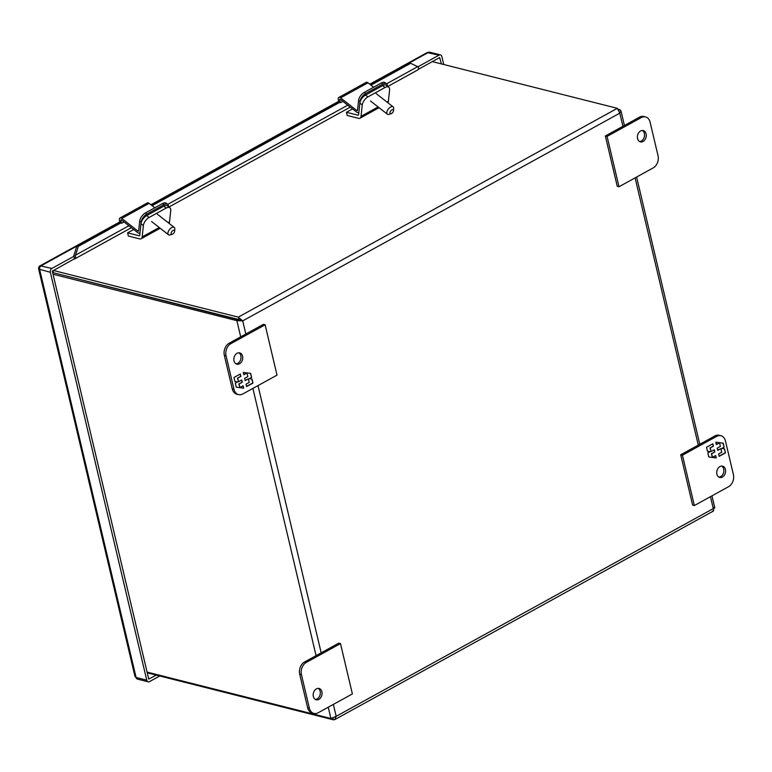 <?xml version="1.0" encoding="UTF-8"?>
<svg xmlns="http://www.w3.org/2000/svg" width="772" height="772" viewBox="0 0 772 772"><rect width="100%" height="100%" fill="white"/><g stroke="black" fill="none" stroke-linecap="round" stroke-linejoin="round"><path stroke-width="1.16" d="M658.043 155.751L650.101 122.198A9.322 6.958 104.2 0 0 645.546 116.929A9.322 6.958 104.2 0 0 641.281 117.576L607.082 136.412L618.99 186.747L653.18 167.91A9.322 6.958 104.2 0 0 658.043 155.751M643.066 141.479A5.829 4.352 -75.8 0 1 640.403 141.884A5.829 4.352 -75.8 0 1 637.614 135.177A5.829 4.352 -75.8 0 1 643.259 130.584A5.829 4.352 -75.8 0 1 646.28 135.563A5.829 4.352 -75.8 0 1 643.066 141.479M645.546 116.929L643.819 116.485A9.322 6.958 104.2 0 0 639.554 117.141L605.354 135.978L617.253 186.313L618.99 186.747M607.082 136.412L605.354 135.978M639.573 141.546A5.829 4.352 104.2 0 0 641.339 141.044A5.829 4.352 104.2 0 0 644.514 135.718A5.829 4.352 104.2 0 0 642.362 130.487M140.986 223.668L143.38 225.54L142.164 236.917A5.336 2.914 61.2 0 1 141.131 238.77A5.336 2.914 61.2 0 1 139.693 238.905L128.355 236.039L127.602 232.855L138.941 235.711A1.785 0.975 -118.8 0 0 139.423 235.672A1.785 0.975 -118.8 0 0 139.771 235.045L140.986 223.668A7.006 3.619 -52 0 1 146.69 215.6L163.76 206.201A7.006 3.619 -52 0 1 167.524 205.912L169.908 207.784A7.006 3.619 -52 0 1 170.737 210.466L169.522 221.844L168.122 222.616M168.981 223.291A5.336 2.914 -118.8 0 0 169.522 221.844M163.76 206.201L166.154 208.064A7.006 3.619 -52 0 1 169.908 207.784M166.154 208.064L149.083 217.472L146.69 215.6M143.38 225.54A7.006 3.619 -52 0 1 149.083 217.472M133.691 229.496L127.602 232.855M618.961 110.164L619.877 109.653L620.958 110.84L619.81 113.146L617.339 108.321L238.278 317.138L238.847 319.56L240.98 320.438L53.422 272.757L238.847 319.56L236.869 320.65L53.036 274.243M52.65 272.632A9.322 5.086 61.2 0 1 53.422 272.757A9.322 3.542 166.7 0 1 52.621 272.497M333.041 718.047L333.465 719.832L148.041 673.03L147.867 672.296M147.24 672.769A9.322 3.542 -13.3 0 0 148.041 673.03M328.254 707.22L330.918 718.5L147.085 672.103M240.98 320.438L242.707 320.882L238.278 317.138L53.239 270.432M617.339 108.321L432.291 61.615M619.877 109.653L618.391 109.286M712.527 511.016C713.724 511.382 713.984 510.582 713.289 508.594C715.026 507.966 715.239 507.609 713.926 507.513M330.918 718.5L336.187 716.329L334.845 719.581L333.465 719.832M245.824 334.035L242.707 320.882L236.869 320.65L240.7 336.853M391.134 113.677A2.422 1.254 -52 0 1 389.957 112.664A2.422 1.254 -52 0 1 391.887 109.894A2.422 1.254 -52 0 1 393.517 110.628A2.422 1.254 -52 0 1 391.134 113.677L389.069 114.324A4.661 2.403 -52 0 1 387.351 114.179A4.661 2.403 -52 0 1 386.801 112.394A4.661 2.403 -52 0 1 389.416 107.868A4.661 2.403 -52 0 1 393.093 106.835A4.661 2.403 -52 0 1 393.652 108.466A4.661 2.403 -52 0 1 393.643 108.62M359.848 103.101L362.242 104.973L361.026 116.35A5.336 2.914 61.2 0 1 359.993 118.212A5.336 2.914 61.2 0 1 358.555 118.338L347.217 115.472L346.454 112.287L357.803 115.153A1.785 0.975 -118.8 0 0 358.285 115.105A1.785 0.975 -118.8 0 0 358.633 114.488L359.848 103.101A7.006 3.619 -52 0 1 365.552 95.033L382.623 85.634A7.006 3.619 -52 0 1 386.386 85.345L388.77 87.217A7.006 3.619 -52 0 1 389.599 89.909L388.384 101.286L386.984 102.049M387.843 102.724A5.336 2.914 -118.8 0 0 388.384 101.286M382.623 85.634L385.016 87.506A7.006 3.619 -52 0 1 388.77 87.217M385.016 87.506L367.945 96.905L365.552 95.033M362.242 104.973A7.006 3.619 -52 0 1 367.945 96.905M352.553 108.929L346.454 112.287M301.427 674.593L309.36 708.156A9.322 6.958 104.2 0 0 313.914 713.424A9.322 6.958 104.2 0 0 318.18 712.768L352.379 693.932L340.481 643.597L306.281 662.434A9.322 6.958 104.2 0 0 301.427 674.593L299.69 674.159L307.623 707.712A9.322 6.958 104.2 0 0 312.187 712.981L313.914 713.424M316.395 688.865A5.829 4.352 -75.8 0 1 319.058 688.46A5.829 4.352 -75.8 0 1 321.847 695.176A5.829 4.352 -75.8 0 1 316.211 699.76A5.829 4.352 -75.8 0 1 313.181 694.79A5.829 4.352 -75.8 0 1 316.395 688.865M340.481 643.597L338.744 643.163L304.544 662A9.322 6.958 104.2 0 0 299.69 674.159M315.372 699.422A5.829 4.352 104.2 0 0 320.119 694.732A5.829 4.352 104.2 0 0 318.16 688.363M694.346 505.554L692.619 505.11L680.711 454.776L714.911 435.939A9.322 6.958 -75.8 0 1 719.176 435.292L720.913 435.726A9.322 6.958 -75.8 0 1 725.468 440.995L733.4 474.558A9.322 6.958 -75.8 0 1 728.546 486.717L694.346 505.554L682.448 455.21L716.648 436.373A9.322 6.958 -75.8 0 1 720.913 435.726M718.896 477.125A5.829 4.352 104.2 0 0 723.644 472.445A5.829 4.352 104.2 0 0 721.685 466.066M680.711 454.776L682.448 455.21M719.919 466.577A5.829 4.352 -75.8 0 1 722.582 466.172A5.829 4.352 -75.8 0 1 725.371 472.879A5.829 4.352 -75.8 0 1 719.736 477.463A5.829 4.352 -75.8 0 1 716.706 472.493A5.829 4.352 -75.8 0 1 719.919 466.577M719.137 456.339L725.487 452.836L724.541 448.85L721.83 448.484L724.155 447.2L723.2 443.176L715.789 442.173L716.348 444.556L719.523 442.81L720.372 446.399L717.198 448.146L717.728 450.365L720.903 448.619L721.743 452.209L718.578 453.955L719.137 456.339M712.865 443.784L706.515 447.287L707.461 451.273L710.172 451.639L707.847 452.923L708.802 456.947L716.213 457.95L715.644 455.567L712.469 457.313L711.62 453.724L714.795 451.977L714.274 449.758L711.099 451.514L710.25 447.914L713.424 446.168L712.865 443.784M724.31 448.812L725.487 452.836M725.246 452.778L719.099 456.165M717.68 450.192L720.903 448.619M716.31 444.382L719.523 442.81M722.968 443.147L724.155 447.2M723.914 447.142L721.83 448.484M712.662 443.9L713.424 446.168M713.183 446.11L710.25 447.914M710.008 447.856L711.099 451.514M714.071 449.873L714.795 451.977M714.554 451.919L711.62 453.724M711.388 453.666L712.469 457.313M715.451 455.673L716.213 457.95M715.972 457.892L708.793 456.918M707.451 451.244L710.172 451.639M238.558 394.617L236.821 394.183A9.322 6.958 -75.8 0 1 232.266 388.914L224.334 355.352A9.322 6.958 -75.8 0 1 229.188 343.193L263.387 324.356L265.114 324.8L277.013 375.134L242.813 393.971A9.322 6.958 -75.8 0 1 238.558 394.617A9.322 6.958 -75.8 0 1 233.993 389.349L226.061 355.796A9.322 6.958 -75.8 0 1 230.915 343.637L265.114 324.8M236.039 363.844A5.829 4.352 104.2 0 0 237.815 363.332A5.829 4.352 104.2 0 0 240.989 358.005A5.829 4.352 104.2 0 0 238.838 352.785M239.542 363.776A5.829 4.352 -75.8 0 1 236.879 364.181A5.829 4.352 -75.8 0 1 234.09 357.465A5.829 4.352 -75.8 0 1 239.735 352.881A5.829 4.352 -75.8 0 1 242.755 357.851A5.829 4.352 -75.8 0 1 239.542 363.776M240.324 374.005L233.974 377.508L234.92 381.503L237.641 381.86L235.315 383.144L236.261 387.168L243.672 388.171L243.112 385.788L239.938 387.534L239.088 383.945L242.263 382.198L241.742 379.978L238.567 381.735L237.718 378.145L240.893 376.389L240.324 374.005M246.596 386.56L252.946 383.066L252 379.071L249.288 378.705L251.614 377.421L250.659 373.397L243.257 372.393L243.817 374.777L246.992 373.03L247.841 376.62L244.666 378.367L245.187 380.586L248.362 378.84L249.211 382.43L246.036 384.176L246.596 386.56M240.121 374.121L240.893 376.389M240.652 376.331L237.718 378.145M237.477 378.077L238.567 381.735M241.54 380.094L242.263 382.198M242.022 382.14L239.088 383.945M238.847 383.887L239.938 387.534M242.91 385.903L243.672 388.171M243.431 388.113L236.261 387.139M234.92 381.474L237.641 381.86M251.768 379.042L252.946 383.066M252.705 382.999L246.558 386.386M245.149 380.413L248.362 378.84M243.778 374.613L246.992 373.03M250.427 373.368L251.614 377.421M251.373 377.363L249.288 378.705M172.272 234.244A2.422 1.254 -52 0 1 171.095 233.231A2.422 1.254 -52 0 1 173.025 230.461A2.422 1.254 -52 0 1 174.655 231.195A2.422 1.254 -52 0 1 172.272 234.244L170.207 234.891A4.661 2.403 -52 0 1 168.489 234.746A4.661 2.403 -52 0 1 167.939 232.951A4.661 2.403 -52 0 1 170.554 228.435A4.661 2.403 -52 0 1 174.231 227.402A4.661 2.403 -52 0 1 174.79 229.033A4.661 2.403 -52 0 1 174.781 229.188M74.025 255.127L76.669 246.442L78.261 246.413L75.328 255.937A4.024 2.2 61.2 0 1 74.701 258.929A4.024 2.2 61.2 0 1 74.623 258.967L73.649 256.188A1.341 0.733 -118.8 0 0 73.668 255.966L74.025 255.127M417.71 69.972L387.795 86.454L417.623 70.011A4.024 2.2 61.2 0 0 417.71 69.972A4.024 2.2 61.2 0 0 418.327 66.981L410.665 63.294L409.073 63.323L370.357 84.659M338.937 101.962L151.495 205.217M120.075 222.529L76.669 246.442M154.776 207.793L149.112 203.354A3.204 1.747 -118.8 0 0 147.307 202.94L119.95 218.013A3.204 1.747 61.2 0 0 119.496 220.551L120.123 222.693L121.349 222.674L78.261 246.413M342.893 101.364L340.433 102.715L340.211 102.107L152.123 205.719M340.211 102.107L338.985 102.126L338.358 99.993A3.204 1.747 61.2 0 1 338.812 97.446A3.204 1.747 61.2 0 1 340.616 97.861L356.722 110.464L357.561 110M410.665 63.294L370.985 85.152M121.349 222.674L121.58 223.282L124.031 221.931M356.722 110.464A1.081 0.589 61.2 0 0 357.33 110.599A1.081 0.589 61.2 0 0 357.532 110.222L358.575 100.447L360.013 101.576L358.97 111.351A3.204 1.747 61.2 0 1 358.353 112.461A3.204 1.747 61.2 0 1 356.548 112.046L340.442 99.453A1.081 0.589 61.2 0 0 339.834 99.308A1.081 0.589 61.2 0 0 339.69 100.167L340.433 102.715M373.638 87.226L367.974 82.787A3.204 1.747 -118.8 0 0 366.169 82.382L338.812 97.446M360.013 101.576A7.006 3.619 -52 0 1 365.716 93.508L382.787 84.1A7.006 3.619 -52 0 1 386.55 83.82A7.006 3.619 -52 0 1 387.399 86.146M358.575 100.447A7.006 3.619 -52 0 1 364.278 92.379L381.349 82.98A7.006 3.619 -52 0 1 385.112 82.691L386.55 83.82L417.681 66.653M168.933 207.021L350.256 107.125L168.933 207.012M74.701 258.929L131.394 227.692L74.778 258.881M75.328 255.937L73.668 255.966M119.95 218.013A3.204 1.747 61.2 0 1 121.754 218.428L137.86 231.031L138.699 230.567M139.713 221.014L141.151 222.143A7.006 3.619 -52 0 1 146.854 214.066L145.416 212.947A7.006 3.619 -52 0 0 139.713 221.014L138.67 230.789A1.081 0.589 61.2 0 1 138.468 231.166A1.081 0.589 61.2 0 1 137.86 231.031M141.151 222.143L140.108 231.909A3.204 1.747 61.2 0 1 139.491 233.028A3.204 1.747 61.2 0 1 137.686 232.613L121.59 220.02A1.081 0.589 61.2 0 0 120.982 219.875A1.081 0.589 61.2 0 0 120.828 220.734L121.58 223.282M146.854 214.066L163.925 204.667A7.006 3.619 -52 0 1 167.688 204.377A7.006 3.619 -52 0 1 168.537 206.703M145.416 212.947L162.496 203.547A7.006 3.619 -52 0 1 166.25 203.258L167.688 204.377L347.757 105.175M443.746 64.51L441.873 56.588A2.934 2.191 104.2 0 0 440.445 54.928A2.934 2.191 104.2 0 0 439.094 55.13L417.951 66.788M73.987 256.265L51.869 268.453A2.934 2.191 104.2 0 0 50.344 272.275L146.757 680.151A2.934 2.191 104.2 0 0 148.195 681.811A2.934 2.191 104.2 0 0 149.536 681.608L159.746 675.982M441.381 63.912L439.673 57.553L418.279 69.345M74.556 258.688L52.313 271.194L148.735 679.071L156.34 675.124M119.882 221.863L40.125 265.8L51.869 268.453M439.094 55.13L427.119 52.612L429.763 52.235A2.934 2.191 104.2 0 0 428.421 52.438L370.184 84.524M50.344 272.275L38.668 269.071L134.965 676.436L136.084 677.459L146.757 680.151M639.554 117.141L641.281 117.576M138.941 235.711L139.722 235.286M159.244 227.508L142.164 236.917M52.766 273.114L53.422 272.757L52.911 270.615M252.898 388.422L316.066 655.65M710.472 496.666L713.289 508.594L336.187 716.329L333.369 704.402M321.181 652.832L258.012 385.604M242.707 320.882L619.81 113.146L622.917 126.299M635.105 177.869L698.284 445.097M357.803 115.153L358.584 114.719M378.106 106.941L361.026 116.35M309.36 708.156L307.623 707.712M306.281 662.434L304.544 662M714.911 435.939L716.648 436.373M230.915 343.637L229.188 343.193M224.334 355.352L226.061 355.796M232.266 388.914L233.993 389.349M128.905 225.742L75.608 255.098M339.69 100.167L340.674 99.627M367.974 82.787L340.616 97.861M381.349 82.98L382.787 84.1M365.716 93.508L364.278 92.379M149.112 203.354L121.754 218.428M120.828 220.734L121.812 220.194M162.496 203.547L163.925 204.667M338.879 101.769L151.322 205.091M120.017 222.336L41.196 265.751A2.934 2.191 104.2 0 0 39.661 269.582L136.084 677.459A2.934 2.191 104.2 0 0 137.522 679.119L134.965 676.436M141.131 238.77L160.209 228.261M334.845 719.581L713.318 511.083M714.775 507.735L711.967 495.846M699.779 444.276L636.611 177.039M624.413 125.469L620.958 110.84M370.473 100.968L387.351 114.179M376.215 93.624L393.093 106.835M393.517 110.628L393.652 108.466M368.833 89.88L371.506 88.404M359.993 118.212L379.071 107.704M151.611 221.535L168.489 234.746M157.353 214.191L174.231 227.402M174.655 231.195L174.79 229.033M149.971 210.438L152.653 208.961M358.883 112.172L358.353 112.461M140.022 232.739L139.491 233.028M150.916 204.763L338.744 101.296M369.778 84.206L427.119 52.612M40.125 265.8C39.073 266.118 38.59 267.208 38.668 269.071M148.195 681.811L137.522 679.119M440.445 54.928L429.763 52.235"/></g></svg>
